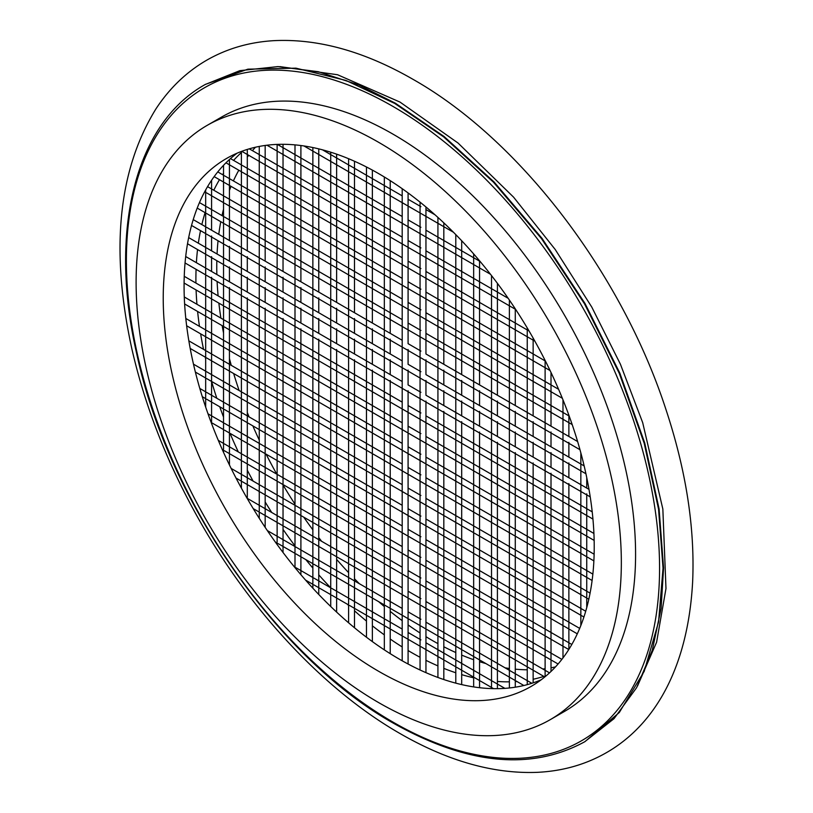 <?xml version="1.0" encoding="UTF-8"?>
<svg xmlns="http://www.w3.org/2000/svg" width="813" height="813" viewBox="0 0 813 813"><rect width="100%" height="100%" fill="white"/><g stroke="black" fill="none" stroke-linecap="round" stroke-linejoin="round"><path stroke-width="1.22" d="M378.726 702.645A343.096 198.087 60 0 1 154.582 400.301A343.096 198.087 60 0 1 207.173 125.365A343.096 198.087 60 0 1 378.726 142.366A343.096 198.087 60 0 1 602.87 444.701A343.096 198.087 60 0 1 550.279 719.637A343.096 198.087 60 0 1 378.726 702.645M378.726 173.667A304.763 175.954 -120 0 0 226.349 158.576A304.763 175.954 -120 0 0 179.632 402.781A304.763 175.954 -120 0 0 378.726 671.345A304.763 175.954 -120 0 0 531.102 686.436A304.763 175.954 -120 0 0 577.819 442.221A304.763 175.954 -120 0 0 378.726 173.667M207.173 125.365L221.431 117.143A343.096 198.087 60 0 1 392.974 134.135A343.096 198.087 60 0 1 617.118 436.479A343.096 198.087 60 0 1 564.527 711.405L550.279 719.637M237.132 153.169A304.763 175.954 -120 0 0 203.423 400.25A304.763 175.954 -120 0 0 399.579 659.302A304.763 175.954 -120 0 0 541.173 679.8M205.242 84.491L239.876 70.65L278.056 66.585L318.3 71.717L358.858 84.989L395.24 103.129L444.061 136.493L494.009 181.909L542.068 238.412L584.974 303.422L619.831 373.086L644.729 442.963L659.089 508.928L663.571 567.891L661.091 608.47L652.3 650.227L636.63 687.646L614.008 718.682L584.71 741.761M255.475 147.224A304.763 175.954 -120 0 0 252.437 150.649M248.676 155.283A304.763 175.954 -120 0 0 247.304 157.112M238.819 170.232A304.763 175.954 -120 0 0 233.392 180.913M231.034 186.36A304.763 175.954 -120 0 0 229.439 190.405M223.534 209.165A304.763 175.954 -120 0 0 222.01 215.597M220.77 221.695A304.763 175.954 -120 0 0 218.778 234.357M218.047 240.75A304.763 175.954 -120 0 0 217.061 254.002M216.827 260.678A304.763 175.954 -120 0 0 216.847 274.509M217.101 281.461A304.763 175.954 -120 0 0 218.118 295.871M218.86 303.107A304.763 175.954 -120 0 0 220.892 318.096M222.152 325.637A304.763 175.954 -120 0 0 223.534 333.035M229.439 358.604A304.763 175.954 -120 0 0 231.268 365.352M233.656 373.543A304.763 175.954 -120 0 0 239.134 390.525M247.304 412.526A304.763 175.954 -120 0 0 249.063 416.876M252.843 425.88A304.763 175.954 -120 0 0 259.266 440.128M266.115 454.172A304.763 175.954 -120 0 0 276.776 474.142M283.036 484.975A304.763 175.954 -120 0 0 294.997 504.192M303.737 517.149A304.763 175.954 -120 0 0 312.863 529.832M318.767 537.606A304.763 175.954 -120 0 0 321.653 541.306M336.633 559.385A304.763 175.954 -120 0 0 348.594 572.626M354.498 578.775A304.763 175.954 -120 0 0 359.417 583.744M378.614 601.63A304.763 175.954 -120 0 0 384.325 606.539M390.22 611.396A304.763 175.954 -120 0 0 402.191 620.644M408.085 624.923A304.763 175.954 -120 0 0 420.057 633.002M425.951 636.691A304.763 175.954 -120 0 0 432.252 640.441A304.763 175.954 -120 0 0 437.922 643.622M443.817 646.762A304.763 175.954 -120 0 0 455.788 652.534M461.682 655.095A304.763 175.954 -120 0 0 473.654 659.709M479.548 661.68A304.763 175.954 -120 0 0 485.9 663.571M505.086 667.839A304.763 175.954 -120 0 0 509.385 668.479M515.279 669.16A304.763 175.954 -120 0 0 527.251 669.8M542.85 669.018A304.763 175.954 -120 0 0 545.116 668.743M551.011 667.808A304.763 175.954 -120 0 0 555.503 666.884M408.085 650.542A304.763 175.954 -120 0 0 411.398 652.473A304.763 175.954 -120 0 0 420.057 657.28M425.951 660.319A304.763 175.954 -120 0 0 437.922 665.898M443.817 668.367A304.763 175.954 -120 0 0 455.788 672.768M461.682 674.638A304.763 175.954 -120 0 0 473.654 677.808M497.414 681.457A304.763 175.954 -120 0 0 509.385 681.833M515.279 681.629A304.763 175.954 -120 0 0 516.977 681.518M533.145 679.251A304.763 175.954 -120 0 0 543.836 676.396M241.4 152.559A304.763 175.954 -120 0 0 233.585 160.395M223.534 173.26A304.763 175.954 -120 0 0 222.589 174.673M219.469 179.683A304.763 175.954 -120 0 0 213.809 190.242M205.089 212.64A304.763 175.954 -120 0 0 201.848 224.591M200.516 230.638A304.763 175.954 -120 0 0 198.352 243.199M197.539 249.54A304.763 175.954 -120 0 0 196.39 262.701M196.075 269.327A304.763 175.954 -120 0 0 195.923 283.056M196.096 289.967A304.763 175.954 -120 0 0 196.939 304.275M197.61 311.47A304.763 175.954 -120 0 0 199.47 326.359M200.638 333.848A304.763 175.954 -120 0 0 203.545 349.346M205.252 357.141A304.763 175.954 -120 0 0 205.669 358.95M211.573 381.429A304.763 175.954 -120 0 0 216.827 398.268M219.744 406.764A304.763 175.954 -120 0 0 223.534 417.099M230.038 433.339A304.763 175.954 -120 0 0 238.3 451.926M247.304 470.199A304.763 175.954 -120 0 0 253.107 481.103M258.768 491.184A304.763 175.954 -120 0 0 259.266 492.048M265.17 501.997A304.763 175.954 -120 0 0 271.715 512.475M283.036 529.405A304.763 175.954 -120 0 0 294.997 545.858M305.81 559.608A304.763 175.954 -120 0 0 312.863 568.053M318.767 574.832A304.763 175.954 -120 0 0 330.718 587.809L313.727 577.992M347.242 604.15A304.763 175.954 -120 0 0 348.594 605.421M354.498 610.797A304.763 175.954 -120 0 0 366.46 621.061M372.364 625.817A304.763 175.954 -120 0 0 384.325 634.872M390.22 639.048A304.763 175.954 -120 0 0 402.191 646.935M392.974 722.107A377.019 217.671 60 0 1 126.381 260.363A377.019 217.671 60 0 1 392.974 106.442A377.019 217.671 60 0 1 659.567 568.196A377.019 217.671 60 0 1 392.974 722.107M205.496 84.339L247.884 69.166L295.942 68.16L345.891 80.416L394.712 103.434L443.542 136.797L493.481 182.214L541.549 238.707L584.456 303.727L619.303 373.391L644.201 443.268L658.56 509.223L663.042 568.196L658.56 621.986L644.201 671.365L619.303 712.493L584.974 741.608M204.978 84.633C135.222 123.495 108.434 231.044 136.726 353.787C167.874 500.259 277.751 658.469 393.482 723.235C467.241 764.667 530.889 770.897 584.445 741.913M413.085 79.379C519.466 139.572 621.264 272.731 665.725 408.807C685.989 469.924 694.963 527.424 692.656 581.325C688.235 666.172 655.806 724.353 606.417 752.665C585.584 764.616 562.433 771.181 536.976 772.35C493.389 773.956 447.719 761.019 399.986 733.519C325.474 690.806 252.416 613.297 200.77 522.759C168.443 466.083 145.507 408.278 131.97 349.346C110.192 250.18 118.18 170.029 155.944 108.881C169.521 88.2 186.421 71.981 206.644 60.233C226.929 48.597 249.418 42.063 274.123 40.65C318.269 38.546 364.58 51.453 413.085 79.379M279.936 66.625L337.568 74.745L399.986 102.072L458.044 143.037L513.572 197.153L555.188 249.459L591.762 307.05L620.41 364.204L642.687 422.638L662.849 509.06L665.979 588.561L656.589 642.24L637.524 685.999M402.191 660.786L402.191 635.878M402.191 634.882L402.191 615.248M402.191 614.252L402.191 594.618M402.191 593.622L402.191 573.988M402.191 572.992L402.191 553.358M402.191 552.362L402.191 532.728M402.191 531.732L402.191 512.099M402.191 511.103L402.191 491.469M402.191 490.473L402.191 408.959M402.191 407.953L402.191 188.697M408.085 664.018L408.085 639.282M408.085 638.286L408.085 618.652M408.085 617.656L408.085 598.022M408.085 597.027L408.085 577.393M408.085 576.397L408.085 556.763M408.085 555.767L408.085 536.133M408.085 535.137L408.085 515.503M408.085 514.507L408.085 494.873M408.085 493.877L408.085 474.253M408.085 473.247L408.085 453.624M408.085 452.617L408.085 432.994M408.085 431.988L408.085 412.364M408.085 411.368L408.085 390.738M420.921 392.323L408.085 384.925L408.085 370.108M420.921 371.704L408.085 364.295L408.085 349.478M420.921 351.074L408.085 343.665L408.085 192.945M384.325 649.872L384.325 625.563M384.325 624.567L384.325 604.933M384.325 603.937L384.325 584.303M384.325 583.307L384.325 563.673M384.325 562.677L384.325 543.043M384.325 542.047L384.325 522.413M384.325 521.418L384.325 501.784M384.325 500.788L384.325 481.154M384.325 480.158L384.325 398.644M384.325 397.638L384.325 176.98M390.22 653.662L390.22 628.967M390.22 627.971L390.22 608.337M390.22 607.341L390.22 587.708M390.22 586.712L390.22 567.078M390.22 566.082L390.22 546.448M390.22 545.452L390.22 525.818M390.22 524.822L390.22 505.188M390.22 504.192L390.22 484.568M390.22 483.562L390.22 463.938M390.22 462.932L390.22 443.309M390.22 442.302L390.22 422.679M390.22 421.683L390.22 402.049M390.22 401.053L390.22 380.423M390.22 374.61L390.22 359.793M390.22 353.98L390.22 339.163M390.22 333.35L390.22 180.659M372.364 641.589L372.364 618.652M372.364 617.656L372.364 598.022M372.364 597.027L372.364 577.393M372.364 576.397L372.364 556.763M372.364 555.767L372.364 536.133M372.364 535.137L372.364 515.503M372.364 514.507L372.364 494.883M372.364 493.877L372.364 474.253M372.364 473.247L372.364 453.624M372.364 452.617L372.364 432.994M372.364 431.998L372.364 412.364M372.364 411.368L372.364 391.734M372.364 390.738L372.364 370.108M372.364 364.295L372.364 349.478M372.364 343.665L372.364 328.848M372.364 323.035L372.364 170.1M366.46 637.219L366.46 615.248L349.458 605.431M366.46 614.252L366.46 594.618L349.458 584.801M366.46 593.622L366.46 573.988L349.458 564.171M366.46 572.992L366.46 553.358L349.458 543.541M366.46 552.362L366.46 532.728L349.458 522.911M366.46 531.732L366.46 512.099L349.458 502.282M366.46 511.103L366.46 491.469L349.458 481.662M366.46 490.473L366.46 470.839L349.458 461.032M366.46 469.843L366.46 388.329L349.458 378.512M366.46 387.334L366.46 166.99M354.498 627.758L354.498 608.337M354.498 607.341L354.498 587.708M354.498 586.712L354.498 567.078M354.498 566.082L354.498 546.448M354.498 545.452L354.498 525.818M354.498 524.822L354.498 505.198M354.498 504.192L354.498 484.568M354.498 483.562L354.498 463.938M354.498 462.932L354.498 443.309M354.498 442.313L354.498 422.679M354.498 421.683L354.498 402.049M354.498 401.053L354.498 381.419M354.498 380.423L354.498 359.793M354.498 353.98L354.498 339.163M354.498 333.35L354.498 318.533M354.498 312.72L354.498 161.259M348.594 622.799L348.594 604.933L331.592 595.116M348.594 603.937L348.594 584.303L331.592 574.486M348.594 583.307L348.594 563.673L331.592 553.856M348.594 562.677L348.594 543.043L331.592 533.226M348.594 542.047L348.594 522.413L331.592 512.596M348.594 521.418L348.594 501.784L331.592 491.977M348.594 500.788L348.594 481.154L331.592 471.347M348.594 480.158L348.594 460.534L331.592 450.717M348.594 459.528L348.594 378.015L331.592 368.198M348.594 377.019L348.594 158.718M336.633 612.098L336.633 598.022M336.633 597.027L336.633 577.393M336.633 576.397L336.633 556.763M336.633 555.767L336.633 536.133M336.633 535.137L336.633 515.513M336.633 514.507L336.633 494.883M336.633 493.877L336.633 474.253M336.633 473.247L336.633 453.624M336.633 452.628L336.633 432.994M336.633 431.998L336.633 412.364M336.633 411.368L336.633 391.734M336.633 390.738L336.633 371.104M336.633 370.108L336.633 349.478M336.633 343.665L336.633 328.848M336.633 323.035L336.633 308.218M336.633 302.406L336.633 154.155M330.728 606.508L330.728 594.618L313.727 584.801M330.728 593.622L330.728 573.988L313.727 564.171M330.728 572.992L330.728 553.358L313.727 543.541M330.728 552.362L330.728 532.728L313.727 522.911M330.728 531.732L330.728 512.099L313.727 502.292M330.728 511.103L330.728 491.469L313.727 481.662M330.728 490.473L330.728 470.849L313.727 461.032M330.728 469.843L330.728 450.219L313.727 440.402M330.728 449.213L330.728 367.7L313.727 357.883M330.728 366.704L330.728 152.204M318.767 594.476L318.767 587.708M318.767 586.712L318.767 567.078M318.767 566.082L318.767 546.448M318.767 545.452L318.767 525.818M318.767 524.822L318.767 505.198M318.767 504.192L318.767 484.568M318.767 483.562L318.767 463.938M318.767 462.932L318.767 443.309M318.767 442.313L318.767 422.679M318.767 421.683L318.767 402.049M318.767 401.053L318.767 381.419M318.767 380.423L318.767 360.789M318.767 359.793L318.767 339.163M318.767 333.35L318.767 318.533M318.767 312.72L318.767 297.904M318.767 292.091L318.767 148.87M312.863 588.195L312.863 584.303L305.566 580.096M312.863 583.307L312.863 563.673L295.861 553.856M312.863 562.677L312.863 543.043L295.861 533.226M312.863 542.047L312.863 522.413L295.861 512.607M312.863 521.418L312.863 501.784L295.861 491.977M312.863 500.788L312.863 481.154L295.861 471.347M312.863 480.158L312.863 460.534L295.861 450.717M312.863 459.528L312.863 439.904L295.861 430.087M312.863 438.898L312.863 357.385L295.861 347.568M312.863 356.389L312.863 147.549M300.901 574.7L300.901 556.763M300.901 555.767L300.901 536.133M300.901 535.137L300.901 515.513M300.901 514.507L300.901 494.883M300.901 493.877L300.901 474.253M300.901 473.247L300.901 453.624M300.901 452.628L300.901 432.994M300.901 431.998L300.901 412.364M300.901 411.368L300.901 391.734M300.901 390.738L300.901 371.104M300.901 370.108L300.901 350.474M300.901 349.478L300.901 328.848M300.901 323.035L300.901 308.218M300.901 302.406L300.901 287.589M300.901 281.776L300.901 145.527M294.997 567.657L294.997 553.358L277.995 543.541M294.997 552.362L294.997 532.728L277.995 522.911M294.997 531.732L294.997 512.099L277.995 502.292M294.997 511.103L294.997 491.469L277.995 481.662M294.997 490.473L294.997 470.849L277.995 461.032M294.997 469.843L294.997 450.219L277.995 440.402M294.997 449.213L294.997 429.589L277.995 419.772M294.997 428.583L294.997 347.07L277.995 337.253M294.997 346.074L294.997 144.877M277.131 544.537L277.131 543.043L275.292 541.986M277.131 542.047L277.131 522.413L260.13 512.607M277.131 521.418L277.131 501.784L260.13 491.977M277.131 500.788L277.131 481.164L260.13 471.347M277.131 480.158L277.131 460.534L260.13 450.717M277.131 459.528L277.131 439.904L260.13 430.087M277.131 438.898L277.131 419.274L260.13 409.457M277.131 418.278L277.131 336.755L260.13 326.938M277.131 335.759L277.131 144.399M283.036 552.484L283.036 546.448M283.036 545.452L283.036 525.828M283.036 524.822L283.036 505.198M283.036 504.192L283.036 484.568M283.036 483.562L283.036 463.938M283.036 462.943L283.036 443.309M283.036 442.313L283.036 422.679M283.036 421.683L283.036 402.049M283.036 401.053L283.036 381.419M283.036 380.423L283.036 360.789M283.036 359.793L283.036 340.159M283.036 339.163L283.036 318.533M283.036 312.72L283.036 297.904M283.036 292.091L283.036 277.274M283.036 271.461L283.036 144.297M259.266 518.318L259.266 512.099L253.229 508.613M259.266 511.103L259.266 491.479L242.264 481.662M259.266 490.473L259.266 470.849L242.264 461.032M259.266 469.843L259.266 450.219L242.264 440.402M259.266 449.213L259.266 429.589L242.264 419.772M259.266 428.593L259.266 408.959L242.264 399.142M259.266 407.963L259.266 326.44L242.264 316.623M259.266 325.444L259.266 146.431M265.17 527.363L265.17 515.513M265.17 514.507L265.17 494.883M265.17 493.877L265.17 474.253M265.17 473.257L265.17 453.624M265.17 452.628L265.17 432.994M265.17 431.998L265.17 412.364M265.17 411.368L265.17 391.734M265.17 390.738L265.17 371.104M265.17 370.108L265.17 350.474M265.17 349.478L265.17 329.844M265.17 328.848L265.17 308.218M265.17 302.406L265.17 287.589M265.17 281.776L265.17 266.959M265.17 261.146L265.17 145.456M241.4 488.135L241.4 481.164L236.024 478.054M241.4 480.158L241.4 460.534L224.398 450.717M241.4 459.528L241.4 439.904L224.398 430.087M241.4 438.898L241.4 419.274L224.398 409.457M241.4 418.278L241.4 398.644L224.398 388.827M241.4 397.648L241.4 316.125L224.398 306.308M241.4 315.129L241.4 151.452M247.304 498.613L247.304 484.568M247.304 483.572L247.304 463.938M247.304 462.943L247.304 443.309M247.304 442.313L247.304 422.679M247.304 421.683L247.304 402.049M247.304 401.053L247.304 381.419M247.304 380.423L247.304 360.789M247.304 359.793L247.304 340.159M247.304 339.163L247.304 319.529M247.304 318.533L247.304 297.904M247.304 292.091L247.304 277.274M247.304 271.461L247.304 256.644M247.304 250.831L247.304 149.419M223.534 452.343L223.534 450.219L222.254 449.467M223.534 449.213L223.534 429.589L211.156 422.445M223.534 428.593L223.534 408.959L206.532 399.142M223.534 407.963L223.534 388.329L206.532 378.512M223.534 387.334L223.534 305.81L206.532 295.993M223.534 304.814L223.534 165.303M229.439 464.945L229.439 453.624M229.439 452.628L229.439 432.994M229.439 431.998L229.439 412.364M229.439 411.368L229.439 391.734M229.439 390.738L229.439 371.104M229.439 370.108L229.439 350.474M229.439 349.478L229.439 329.844M229.439 328.848L229.439 309.214M229.439 308.218L229.439 287.589M229.439 281.776L229.439 266.959M229.439 261.146L229.439 246.329M229.439 240.516L229.439 159.521M205.669 407.069L205.669 398.644L202.295 396.693M205.669 397.648L205.669 378.015L195.374 372.069M205.669 377.019L205.669 295.495L184.094 283.036M205.669 294.499L205.669 189.947M211.573 423.522L211.573 422.679M211.573 421.683L211.573 402.049M211.573 401.053L211.573 381.419M211.573 380.423L211.573 360.789M211.573 359.793L211.573 340.159M211.573 339.163L211.573 319.529M211.573 318.533L211.573 298.899M211.573 297.904L211.573 277.274M211.573 271.461L211.573 256.644M211.573 250.831L211.573 236.014M211.573 230.201L211.573 180.303M420.057 669.993L420.057 646.193M420.057 645.197L420.057 625.563M420.057 624.567L420.057 604.933M420.057 603.937L420.057 584.303M420.057 583.307L420.057 563.673M420.057 562.677L420.057 543.043M420.057 542.047L420.057 522.413M420.057 521.418L420.057 501.784M420.057 500.788L420.057 419.274M420.057 418.268L420.057 202.152M425.951 672.656L425.951 649.597M425.951 648.601L425.951 628.967M425.951 627.971L425.951 608.337M425.951 607.341L425.951 587.708M425.951 586.712L425.951 567.078M425.951 566.082L425.951 546.448M425.951 545.452L425.951 525.818M425.951 524.822L425.951 505.188M425.951 504.192L425.951 484.568M425.951 483.562L425.951 463.938M425.951 462.932L425.951 443.309M425.951 442.302L425.951 422.679M425.951 421.683L425.951 401.053M588.988 489.355L425.951 395.23L425.951 380.423M584.161 465.94L425.951 374.61L425.951 359.793M577.616 441.53L425.951 353.98L425.951 206.99M443.817 679.546L443.817 659.912M443.817 658.916L443.817 639.282M443.817 638.286L443.817 618.652M443.817 617.656L443.817 598.022M443.817 597.027L443.817 577.393M443.817 576.397L443.817 556.763M443.817 555.767L443.817 536.133M443.817 535.137L443.817 515.503M443.817 514.507L443.817 494.873M443.817 493.877L443.817 474.253M443.817 473.247L443.817 453.624M443.817 452.617L443.817 432.994M443.817 431.988L443.817 411.368M443.817 405.545L443.817 390.738M443.817 384.925L443.817 370.108M443.817 364.295L443.817 222.874M437.922 677.463L437.922 656.508M437.922 655.512L437.922 635.878M437.922 634.882L437.922 615.248M437.922 614.252L437.922 594.618M437.922 593.622L437.922 573.988M437.922 572.992L437.922 553.358M437.922 552.362L437.922 532.728M437.922 531.732L437.922 512.099M437.922 511.103L437.922 429.589M437.922 428.583L437.922 217.417M461.682 684.597L461.682 670.227M461.682 669.231L461.682 649.597M461.682 648.601L461.682 628.967M461.682 627.971L461.682 608.337M461.682 607.341L461.682 587.708M461.682 586.712L461.682 567.078M461.682 566.082L461.682 546.448M461.682 545.452L461.682 525.818M461.682 524.822L461.682 505.188M461.682 504.192L461.682 484.558M461.682 483.562L461.682 463.938M461.682 462.932L461.682 443.309M461.682 442.302L461.682 421.673M461.682 415.86L461.682 401.053M461.682 395.23L461.682 380.423M461.682 374.61L461.682 240.739M455.788 683.133L455.788 666.823M455.788 665.827L455.788 646.193M455.788 645.197L455.788 625.563M455.788 624.567L455.788 604.933M455.788 603.937L455.788 584.303M455.788 583.307L455.788 563.673M455.788 562.677L455.788 543.043M455.788 542.047L455.788 522.413M455.788 521.418L455.788 439.894M455.788 438.898L455.788 234.611M479.548 687.707L479.548 680.542M479.548 679.546L479.548 659.912M479.548 658.916L479.548 639.282M479.548 638.286L479.548 618.652M479.548 617.656L479.548 598.022M479.548 597.027L479.548 577.393M479.548 576.397L479.548 556.763M479.548 555.767L479.548 536.133M479.548 535.137L479.548 515.503M479.548 514.507L479.548 494.873M479.548 493.877L479.548 474.243M479.548 473.247L479.548 453.624M479.548 452.617L479.548 431.988M479.548 426.175L479.548 411.358M479.548 405.545L479.548 390.738M479.548 384.915L479.548 260.8M473.654 686.904L473.654 677.138M473.654 676.142L473.654 656.508M473.654 655.512L473.654 635.878M473.654 634.882L473.654 615.248M473.654 614.252L473.654 594.618M473.654 593.622L473.654 573.988M473.654 572.992L473.654 553.358M473.654 552.362L473.654 532.728M473.654 531.732L473.654 450.209M473.654 449.213L473.654 253.92M497.414 688.662L497.414 670.227M497.414 669.231L497.414 649.597M497.414 648.601L497.414 628.967M497.414 627.971L497.414 608.337M497.414 607.341L497.414 587.708M497.414 586.712L497.414 567.078M497.414 566.082L497.414 546.448M497.414 545.452L497.414 525.818M497.414 524.822L497.414 505.188M497.414 504.192L497.414 484.558M497.414 483.562L497.414 463.938M497.414 462.932L497.414 442.302M497.414 436.49L497.414 421.673M497.414 415.86L497.414 401.053M497.414 395.23L497.414 283.341M491.519 688.601L491.519 687.452M491.519 686.457L491.519 666.823M491.519 665.827L491.519 646.193M491.519 645.197L491.519 625.563M491.519 624.567L491.519 604.933M491.519 603.937L491.519 584.303M491.519 583.307L491.519 563.673M491.519 562.677L491.519 543.043M491.519 542.047L491.519 460.524M491.519 459.528L491.519 275.597M515.279 687.188L515.279 680.542M515.279 679.546L515.279 659.912M515.279 658.916L515.279 639.282M515.279 638.286L515.279 618.652M515.279 617.656L515.279 598.022M515.279 597.027L515.279 577.393M515.279 576.397L515.279 556.763M515.279 555.767L515.279 536.133M515.279 535.137L515.279 515.503M515.279 514.507L515.279 494.873M515.279 493.877L515.279 474.243M515.279 473.247L515.279 452.617M515.279 446.804L515.279 431.988M515.279 426.175L515.279 411.358M515.279 405.545L515.279 308.849M509.385 687.971L509.385 677.138M509.385 676.142L509.385 656.508M509.385 655.512L509.385 635.878M509.385 634.882L509.385 615.248M509.385 614.252L509.385 594.618M509.385 593.622L509.385 573.988M509.385 572.992L509.385 553.358M509.385 552.362L509.385 470.839M509.385 469.843L509.385 300.058M527.251 684.637L527.251 666.823M527.251 665.827L527.251 646.193M527.251 645.197L527.251 625.563M527.251 624.567L527.251 604.933M527.251 603.937L527.251 584.303M527.251 583.307L527.251 563.673M527.251 562.677L527.251 481.154M527.251 480.158L527.251 327.954M533.145 682.849L533.145 670.227M533.145 669.231L533.145 649.597M533.145 648.601L533.145 628.967M533.145 627.971L533.145 608.337M533.145 607.341L533.145 587.708M533.145 586.712L533.145 567.078M533.145 566.082L533.145 546.448M533.145 545.452L533.145 525.818M533.145 524.822L533.145 505.188M533.145 504.192L533.145 484.558M533.145 483.562L533.145 462.932M533.145 457.119L533.145 442.302M533.145 436.49L533.145 421.673M533.145 415.86L533.145 338.096M545.116 676.142L545.116 656.508M545.116 655.512L545.116 635.878M545.116 634.882L545.116 615.248M545.116 614.252L545.116 594.618M545.116 593.622L545.116 573.988M545.116 572.992L545.116 491.469M545.116 490.473L545.116 360.433M551.011 671.447L551.011 659.912M551.011 658.916L551.011 639.282M551.011 638.286L551.011 618.652M551.011 617.656L551.011 598.022M551.011 597.027L551.011 577.393M551.011 576.397L551.011 556.763M551.011 555.767L551.011 536.133M551.011 535.137L551.011 515.503M551.011 514.507L551.011 494.873M551.011 493.877L551.011 473.247M551.011 467.434L551.011 452.617M551.011 446.804L551.011 431.988M551.011 426.175L551.011 372.506M562.982 657.93L562.982 646.193M562.982 645.197L562.982 625.563M562.982 624.567L562.982 604.933M562.982 603.937L562.982 584.303M562.982 583.307L562.982 501.784M562.982 500.788L562.982 399.844M568.876 648.601L568.876 628.967M568.876 627.971L568.876 608.337M568.876 607.341L568.876 587.708M568.876 586.712L568.876 567.078M568.876 566.082L568.876 546.448M568.876 545.452L568.876 525.818M568.876 524.822L568.876 505.188M568.876 504.192L568.876 483.562M568.876 477.749L568.876 462.932M568.876 457.119L568.876 442.302M568.876 436.49L568.876 415.209M580.848 625.502L580.848 615.248M580.848 614.252L580.848 594.618M580.848 593.622L580.848 512.099M580.848 511.103L580.848 452.892M586.742 607.585L586.742 598.022M586.742 597.027L586.742 577.393M586.742 576.397L586.742 556.763M586.742 555.767L586.742 536.133M586.742 535.137L586.742 515.503M586.742 514.507L586.742 493.877M586.742 488.064L586.742 477.617M590.075 593.134L425.951 498.379M420.921 495.473L408.085 488.064M402.191 484.66L385.189 474.843M384.325 474.345L367.324 464.528M366.46 464.03L349.458 454.213M348.594 453.715L331.592 443.898M330.728 443.4L313.727 433.583M312.863 433.085L295.861 423.268M294.997 422.77L277.995 412.963M277.131 412.455L260.13 402.648M259.266 402.14L242.264 392.333M241.4 391.836L224.398 382.019M223.534 381.521L206.532 371.704M205.669 371.206L193.484 364.163M588.805 599.211L367.324 471.347M579.679 628.388L425.951 539.639M420.921 536.732L408.085 529.324M402.191 525.92L385.189 516.103M384.325 515.605L367.324 505.788M366.46 505.29L349.458 495.473M348.594 494.975L331.592 485.158M330.728 484.66L313.727 474.843M312.863 474.345L295.861 464.528M294.997 464.03L277.995 454.213M277.131 453.715L260.13 443.898M259.266 443.4L242.264 433.593M241.4 433.085L224.398 423.278M223.534 422.77L208.006 413.807M577.291 633.825L367.324 512.596M594.13 554.212L425.951 457.119M420.921 454.213L408.085 446.804M402.191 443.4L385.189 433.583M384.325 433.085L367.324 423.268M366.46 422.77L349.458 412.953M348.594 412.455L331.592 402.648M330.728 402.14L313.727 392.333M312.863 391.825L295.861 382.019M294.997 381.521L277.995 371.704M277.131 371.206L260.13 361.389M259.266 360.891L242.264 351.074M241.4 350.576L224.398 340.759M223.534 340.261L206.532 330.444M205.669 329.946L185.811 318.472M593.876 560.879L367.324 430.087M366.46 429.589L349.458 419.772M348.594 419.274L331.592 409.457M330.728 408.959L313.727 399.142M312.863 398.644L295.861 388.827M294.997 388.329L277.995 378.512M277.131 378.015L260.13 368.198M259.266 367.7L242.264 357.883M241.4 357.385L224.398 347.568M223.534 347.07L206.532 337.253M205.669 336.755L186.644 325.769M515.666 309.438L367.324 223.788M366.46 223.29L349.458 213.473M348.594 212.976L331.592 203.159M330.728 202.661L313.727 192.844M312.863 192.346L295.861 182.529M294.997 182.031L277.995 172.214M277.131 171.716L260.13 161.899M259.266 161.401L242.264 151.584M508.166 298.3L425.951 250.831M420.921 247.924L408.085 240.516M402.191 237.111L385.189 227.294M384.325 226.797L367.324 216.98M366.46 216.482L349.458 206.665M348.594 206.167L331.592 196.35M330.728 195.852L313.727 186.035M312.863 185.537L295.861 175.72M294.997 175.222L277.995 165.405M277.131 164.907L260.13 155.09M259.266 154.592L249.276 148.83M590.218 496.885L367.324 368.198M366.46 367.7L349.458 357.883M348.594 357.385L331.592 347.568M330.728 347.07L313.727 337.253M312.863 336.755L295.861 326.938M294.997 326.44L277.995 316.623M277.131 316.125L260.13 306.308M259.266 305.81L242.264 295.993M241.4 295.495L224.398 285.678M223.534 285.18L206.532 275.363M205.669 274.865L185.059 262.965M402.191 381.51L385.189 371.704M384.325 371.195L367.324 361.389M366.46 360.891L349.458 351.074M348.594 350.576L331.592 340.759M330.728 340.261L313.727 330.444M312.863 329.946L295.861 320.129M294.997 319.631L277.995 309.814M277.131 309.316L260.13 299.499M259.266 299.001L242.264 289.184M241.4 288.686L224.398 278.869M223.534 278.371L206.532 268.554M205.669 268.056L185.699 256.522M544.801 676.955L367.324 574.486M549.507 672.859L425.951 601.529M420.921 598.622L408.085 591.214M402.191 587.809L385.189 577.992M384.325 577.494L367.324 567.677M366.46 567.179L349.458 557.362M348.594 556.864L331.592 547.047M330.728 546.549L313.727 536.732M312.863 536.234L295.861 526.418M294.997 525.92L277.995 516.103M277.131 515.605L260.13 505.788M259.266 505.29L247.101 498.267M402.191 340.261L385.189 330.444M384.325 329.946L367.324 320.129M366.46 319.631L349.458 309.814M348.594 309.316L331.592 299.499M330.728 299.001L313.727 289.184M312.863 288.686L295.861 278.869M294.997 278.371L277.995 268.554M277.131 268.056L260.13 258.239M259.266 257.741L242.264 247.924M241.4 247.426L224.398 237.609M223.534 237.111L206.532 227.294M205.669 226.797L193.23 219.612M579.974 449.711L367.324 326.938M366.46 326.44L349.458 316.623M348.594 316.125L331.592 306.308M330.728 305.81L313.727 295.993M312.863 295.495L295.861 285.678M294.997 285.18L277.995 275.363M277.131 274.865L260.13 265.048M259.266 264.55L242.264 254.733M241.4 254.235L224.398 244.418M223.534 243.92L206.532 234.103M205.669 233.605L191.543 225.445M568.775 649.536L367.324 533.226M571.813 644.475L425.951 560.269M420.921 557.362L408.085 549.954M402.191 546.549L385.189 536.732M384.325 536.234L367.324 526.418M366.46 525.92L349.458 516.103M348.594 515.605L331.592 505.788M330.728 505.29L313.727 495.473M312.863 494.975L295.861 485.158M294.997 484.66L277.995 474.843M277.131 474.345L260.13 464.528M259.266 464.03L242.264 454.213M241.4 453.715L224.398 443.898M223.534 443.4L218.321 440.392M453.471 232.264L367.324 182.529M366.46 182.031L349.458 172.214M348.594 171.716L331.592 161.899M330.728 161.401L313.727 151.584M312.863 151.086L303.981 145.964M435.006 214.795L425.951 209.571M420.921 206.665L408.085 199.256M402.191 195.852L385.189 186.035M384.325 185.537L367.324 175.72M366.46 175.222L349.458 165.405M348.594 164.907L331.592 155.09M330.728 154.592L322.446 149.805M585.716 611.244L425.951 519.009M420.921 516.103L408.085 508.694M402.191 505.29L385.189 495.473M384.325 494.975L367.324 485.158M366.46 484.66L349.458 474.843M348.594 474.345L331.592 464.528M330.728 464.03L313.727 454.213M312.863 453.715L295.861 443.898M294.997 443.4L277.995 433.583M277.131 433.085L260.13 423.278M259.266 422.77L242.264 412.963M241.4 412.455L224.398 402.648M223.534 402.15L206.532 392.333M205.669 391.836L199.815 388.451M583.907 617.016L367.324 491.967M545.432 361.063L425.951 292.091M420.921 289.184L408.085 281.776M402.191 278.371L385.189 268.554M384.325 268.056L367.324 258.239M366.46 257.741L349.458 247.924M348.594 247.426L331.592 237.609M330.728 237.111L313.727 227.294M312.863 226.797L295.861 216.98M294.997 216.482L277.995 206.665M277.131 206.167L260.13 196.35M259.266 195.852L242.264 186.035M241.4 185.537L224.398 175.72M223.534 175.222L217.782 171.899M550.096 370.565L367.324 265.048M366.46 264.55L349.458 254.733M348.594 254.235L331.592 244.418M330.728 243.92L313.727 234.103M312.863 233.605L295.861 223.788M294.997 223.29L277.995 213.473M277.131 212.976L260.13 203.159M259.266 202.661L242.264 192.844M241.4 192.346L224.398 182.529M223.534 182.031L214.154 176.614M523.867 685.501L367.324 595.116M531.834 683.286L425.951 622.158M420.921 619.252L408.085 611.843M402.191 608.439L385.189 598.622M384.325 598.124L367.324 588.307M366.46 587.809L349.458 577.992M348.594 577.494L331.592 567.677M330.728 567.179L313.727 557.362M312.863 556.864L295.861 547.047M294.997 546.549L277.995 536.732M277.131 536.234L267.325 530.574M558.592 389.295L425.951 312.72M420.921 309.814L408.085 302.406M402.191 299.001L385.189 289.184M384.325 288.686L367.324 278.869M366.46 278.371L349.458 268.554M348.594 268.056L331.592 258.239M330.728 257.741L313.727 247.924M312.863 247.426L295.861 237.609M294.997 237.111L277.995 227.294M277.131 226.797L260.13 216.98M259.266 216.482L242.264 206.665M241.4 206.167L224.398 196.35M223.534 195.852L207.569 186.634M562.342 398.268L367.324 285.678M366.46 285.18L349.458 275.363M348.594 274.865L331.592 265.048M330.728 264.55L313.727 254.733M312.863 254.235L295.861 244.418M294.997 243.92L277.995 234.103M277.131 233.605L260.13 223.788M259.266 223.29L242.264 213.473M241.4 212.976L224.398 203.159M223.534 202.661L206.532 192.844M205.669 192.346L204.683 191.777M592.86 574.11L425.951 477.749M420.921 474.843L408.085 467.434M402.191 464.03L385.189 454.213M384.325 453.715L367.324 443.898M366.46 443.4L349.458 433.583M348.594 433.085L331.592 423.268M330.728 422.77L313.727 412.963M312.863 412.455L295.861 402.648M294.997 402.14L277.995 392.333M277.131 391.836L260.13 382.019M259.266 381.521L242.264 371.704M241.4 371.206L224.398 361.389M223.534 360.891L206.532 351.074M205.669 350.576L188.85 340.86M592.108 580.492L367.324 450.717M366.46 450.219L349.458 440.402M348.594 439.904L331.592 430.087M330.728 429.589L313.727 419.772M312.863 419.274L295.861 409.457M294.997 408.959L277.995 399.142M277.131 398.644L260.13 388.827M259.266 388.329L242.264 378.512M241.4 378.015L224.398 368.198M223.534 367.7L206.532 357.883M205.669 357.385L190.201 348.452M402.191 360.881L385.189 351.074M384.325 350.576L367.324 340.759M366.46 340.261L349.458 330.444M348.594 329.946L331.592 320.129M330.728 319.631L313.727 309.814M312.863 309.316L295.861 299.499M294.997 299.001L277.995 289.184M277.131 288.686L260.13 278.869M259.266 278.371L242.264 268.554M241.4 268.056L224.398 258.239M223.534 257.741L206.532 247.924M205.669 247.426L188.677 237.609M585.929 473.776L367.324 347.568M366.46 347.07L349.458 337.253M348.594 336.755L331.592 326.938M330.728 326.44L313.727 316.623M312.863 316.125L295.861 306.308M294.997 305.81L277.995 295.993M277.131 295.495L260.13 285.678M259.266 285.18L242.264 275.363M241.4 274.865L224.398 265.048M223.534 264.55L206.532 254.733M205.669 254.235L187.518 243.758M490.483 274.266L367.324 203.159M366.46 202.661L349.458 192.844M348.594 192.346L331.592 182.529M330.728 182.031L313.727 172.214M312.863 171.716L295.861 161.899M294.997 161.401L277.995 151.584M277.131 151.086L266.969 145.222M480.117 261.471L425.951 230.201M420.921 227.294L408.085 219.886M402.191 216.482L385.189 206.665M384.325 206.167L367.324 196.35M366.46 195.852L349.458 186.035M348.594 185.537L331.592 175.72M330.728 175.222L313.727 165.405M312.863 164.907L295.861 155.09M294.997 154.592L277.995 144.775M534.863 341.145L367.324 244.418M366.46 243.92L349.458 234.103M348.594 233.605L331.592 223.788M330.728 223.29L313.727 213.473M312.863 212.976L295.861 203.159M294.997 202.661L277.995 192.844M277.131 192.346L260.13 182.529M259.266 182.031L242.264 172.214M241.4 171.716L225.973 162.813M529.029 330.972L425.951 271.461M420.921 268.554L408.085 261.146M402.191 257.741L385.189 247.924M384.325 247.426L367.324 237.609M366.46 237.111L349.458 227.294M348.594 226.797L331.592 216.98M330.728 216.482L313.727 206.665M312.863 206.167L295.861 196.35M294.997 195.852L277.995 186.035M277.131 185.537L260.13 175.72M259.266 175.222L242.264 165.405M241.4 164.907L230.465 158.596M558.084 663.997L367.324 553.856M561.874 659.373L425.951 580.899M420.921 577.992L408.085 570.584M402.191 567.179L385.189 557.362M384.325 556.864L367.324 547.047M366.46 546.549L349.458 536.732M348.594 536.234L331.592 526.418M330.728 525.92L313.727 516.103M312.863 515.605L295.861 505.788M294.997 505.29L277.995 495.473M277.131 494.975L260.13 485.158M259.266 484.66L242.264 474.843M241.4 474.345L231.136 468.42M569.181 416.032L425.951 333.35M420.921 330.444L408.085 323.035M402.191 319.631L385.189 309.814M384.325 309.316L367.324 299.499M366.46 299.001L349.458 289.184M348.594 288.686L331.592 278.869M330.728 278.371L313.727 268.554M312.863 268.056L295.861 258.239M294.997 257.741L277.995 247.924M277.131 247.426L260.13 237.609M259.266 237.111L242.264 227.294M241.4 226.797L224.398 216.98M223.534 216.482L206.532 206.665M205.669 206.167L199.47 202.589M572.189 424.589L367.324 306.308M366.46 305.81L349.458 295.993M348.594 295.495L331.592 285.678M330.728 285.18L313.727 275.363M312.863 274.865L295.861 265.048M294.997 264.55L277.995 254.733M277.131 254.235L260.13 244.418M259.266 243.92L242.264 234.103M241.4 233.605L224.398 223.788M223.534 223.29L206.532 213.473M205.669 212.976L197.213 208.098M594.151 540.411L367.324 409.457M366.46 408.959L349.458 399.142M348.594 398.644L331.592 388.827M330.728 388.329L313.727 378.512M312.863 378.015L295.861 368.198M294.997 367.7L277.995 357.883M277.131 357.385L260.13 347.568M259.266 347.07L242.264 337.253M241.4 336.755L224.398 326.938M223.534 326.44L206.532 316.623M205.669 316.125L184.622 303.971M593.917 533.46L425.951 436.49M420.921 433.583L408.085 426.175M402.191 422.77L385.189 412.953M384.325 412.455L367.324 402.638M366.46 402.14L349.458 392.333M348.594 391.825L331.592 382.019M330.728 381.51L313.727 371.704M312.863 371.206L295.861 361.389M294.997 360.891L277.995 351.074M277.131 350.576L260.13 340.759M259.266 340.261L242.264 330.444M241.4 329.946L224.398 320.129M223.534 319.631L206.532 309.814M205.669 309.316L184.287 296.969M592.941 519.08L367.324 388.827M592.21 511.855L425.951 415.86M420.921 412.953L408.085 405.545M402.191 402.14L385.189 392.323M384.325 391.825L367.324 382.019M366.46 381.51L349.458 371.704M348.594 371.206L331.592 361.389M330.728 360.891L313.727 351.074M312.863 350.576L295.861 340.759M294.997 340.261L277.995 330.444M277.131 329.946L260.13 320.129M259.266 319.631L242.264 309.814M241.4 309.316L224.398 299.499M223.534 299.001L206.532 289.184M205.669 288.686L184.246 276.318M493.593 688.652L367.324 615.746M504.893 688.367L425.951 642.788M420.921 639.882L408.085 632.473M402.191 629.069L385.189 619.252M384.325 618.754L367.324 608.937M366.46 608.439L349.458 598.622M348.594 598.124L331.592 588.307M312.863 577.494L295.861 567.677M294.997 567.179L294.265 566.752"/></g></svg>
